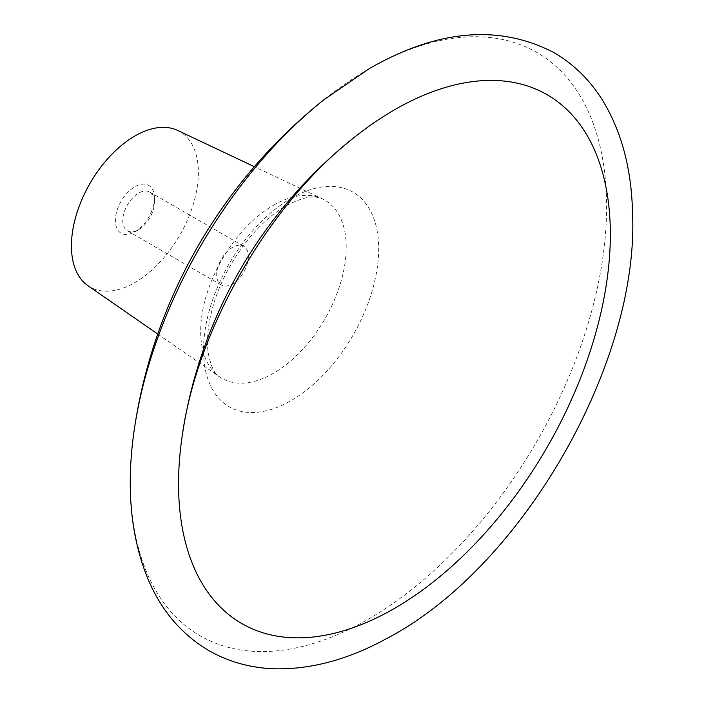 <?xml version="1.0" encoding="UTF-8"?>
<svg xmlns="http://www.w3.org/2000/svg" width="704" height="704" viewBox="0 0 704 704"><rect width="100%" height="100%" fill="white"/><g stroke="black" fill="none" stroke-linecap="round" stroke-linejoin="round"><path stroke-width="0.53" stroke-dasharray="3.52 2.64" d="M248.354 256.52A22.387 12.927 -60 0 1 238.586 279.039A22.387 12.927 -60 0 1 221.338 285.041A22.387 12.927 -60 0 1 221.338 259.195A22.387 12.927 -60 0 1 243.725 246.268A22.387 12.927 -60 0 1 248.354 256.52M154.422 198.009A27.614 15.946 120 0 0 134.895 186.736A27.614 15.946 120 0 0 115.359 220.554A27.614 15.946 120 0 0 134.895 231.827A27.614 15.946 120 0 0 154.422 198.009L154.422 202.277A22.387 12.927 -60 0 1 138.591 229.698A22.387 12.927 -60 0 1 127.398 230.806A22.387 12.927 -60 0 1 127.398 204.961A22.387 12.927 -60 0 1 149.785 192.034A22.387 12.927 -60 0 1 154.422 202.277M182.283 435.406A305.325 176.282 -60 0 1 354.411 137.262M324.738 99.114A336.758 194.427 -60 0 1 368.482 69.177A336.758 194.427 -60 0 1 606.144 224.004A336.758 194.427 -60 0 1 338.958 634.031A336.758 194.427 -60 0 1 134.482 428.27M291.095 198.343A123.851 71.5 -60 0 1 366.942 306.24A123.851 71.5 -60 0 1 215.257 393.818A123.851 71.5 -60 0 1 291.095 198.343M177.584 130.407A89.751 51.823 -60 0 1 198.361 172.638A89.751 51.823 -60 0 1 157.784 264.422A89.751 51.823 -60 0 1 87.938 285.692M273.442 205.26A102.898 59.409 -60 0 1 322.397 198.854A102.898 59.409 -60 0 1 346.201 247.271A102.898 59.409 -60 0 1 299.684 352.484A102.898 59.409 -60 0 1 219.613 376.878A102.898 59.409 -60 0 1 206.906 293.709A102.898 59.409 -60 0 1 273.442 205.26M138.591 229.698L134.895 231.827M243.725 246.268L149.785 192.034M221.338 285.041L127.398 230.806M157.749 334.039L219.613 376.878C214.755 374.554 210.989 366.714 208.296 353.364C206.985 344.634 207.302 334.365 209.22 322.573C214.597 293.11 227.656 265.311 248.38 239.166C260.612 224.382 273.134 213.303 285.947 205.92C299.869 198.59 310.288 195.721 317.187 197.322L322.397 198.854L254.364 166.698"/><path stroke-width="1.06" d="M394.442 109.833A305.325 176.282 -60 0 1 609.919 250.21A305.325 176.282 -60 0 1 367.673 621.958A305.325 176.282 -60 0 1 182.283 435.406L182.283 435.406C196.918 328.935 269.526 203.166 354.411 137.262A305.325 176.282 -60 0 1 354.781 136.972A305.325 176.282 -60 0 1 394.442 109.833M324.333 99.431L369.38 68.578C437.501 29.471 498.978 24.13 553.828 52.545C573.496 63.958 589.662 79.754 602.316 99.933C621.553 131.261 631.638 169.11 632.553 213.462C639.188 363.123 522.086 567.987 386.522 638.634C348.366 659.472 311.221 669.522 275.097 668.8C251.258 668.105 229.425 662.174 209.598 651.024C182.01 634.955 161.454 610.922 147.928 578.917C130.381 536.096 125.902 485.883 134.482 428.27L134.482 428.27A336.758 194.427 -60 0 1 324.333 99.431A336.758 194.427 -60 0 1 324.738 99.114M157.749 334.039L87.938 285.692A89.751 51.823 -60 0 1 90.015 183.374A89.751 51.823 -60 0 1 177.584 130.407L254.364 166.698M354.658 137.069A469.48 469.48 0 0 0 182.283 435.406M324.606 99.22A517.81 517.81 0 0 0 134.482 428.278"/></g></svg>
